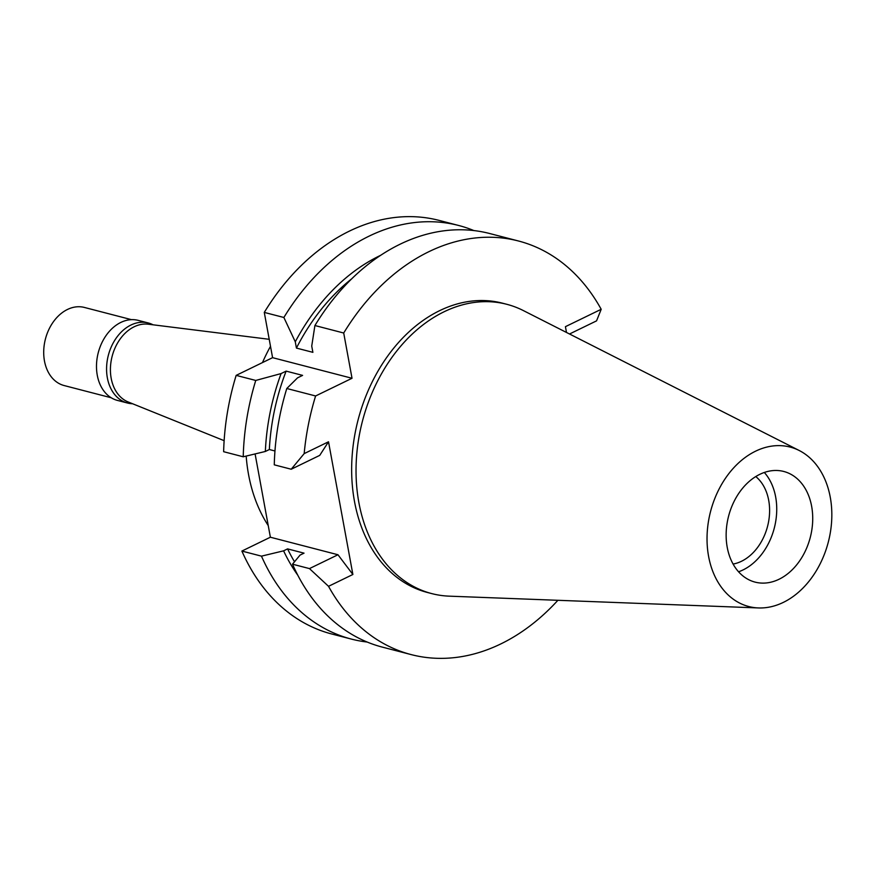 <?xml version="1.0" encoding="UTF-8"?>
<svg xmlns="http://www.w3.org/2000/svg" width="875" height="875" viewBox="0 0 875 875"><rect width="100%" height="100%" fill="white"/><g stroke="black" fill="none" stroke-linecap="round" stroke-linejoin="round"><path stroke-width="1.31" d="M779.056 579.25A57.148 42.208 104.5 0 0 812.656 521.631A57.148 42.208 104.5 0 0 783.781 471.472A57.148 42.208 104.5 0 0 759.806 474.338A57.148 42.208 104.5 0 0 726.206 531.956A57.148 42.208 104.5 0 0 755.081 582.116A57.148 42.208 104.5 0 0 779.056 579.25M764.323 472.467A57.148 42.208 -75.5 0 1 774.998 525.109A57.148 42.208 -75.5 0 1 743.072 569.92A57.148 42.208 -75.5 0 1 738.555 571.791M733.086 564.058A47.742 35.252 104.5 0 0 741.486 561.28A47.742 35.252 104.5 0 0 768.731 520.855A47.742 35.252 104.5 0 0 755.77 476.558M269.216 339.303L148.291 324.209A40.338 29.794 104.5 0 0 134.181 326.769A40.338 29.794 104.5 0 0 110.578 365.542A40.338 29.794 104.5 0 0 128.133 401.953L224.131 440.672M270.506 346.314A150.281 110.972 104.5 0 0 262.478 362.578M246.181 456.072A150.281 110.972 104.5 0 0 268.242 525.591M264.283 312.408L283.872 317.483A213.653 157.773 -75.5 0 1 369.02 236.173A213.653 157.773 -75.5 0 1 458.653 225.477L439.064 220.391A213.653 157.773 104.5 0 0 349.431 231.098A213.653 157.773 104.5 0 0 264.283 312.408L272.584 357.667L236.162 375.375A213.653 157.773 104.5 0 0 223.639 451.697L243.228 456.783A213.653 157.773 -75.5 0 1 255.752 380.45L236.162 375.375M255.095 453.939L270.375 537.217L241.883 551.064A213.653 157.773 104.5 0 0 331.789 634.003L351.378 639.089A213.653 157.773 -75.5 0 1 261.472 556.15L283.587 550.834L287.58 548.887L304.041 553.153L300.037 555.1L292.512 564.2L309.466 568.597L337.969 554.75L270.375 537.217M283.872 317.483L295.28 341.808L296.428 348.075L312.889 352.341L311.73 346.073L314.913 325.533L343.711 333.014L352.023 378.273L315.602 395.97L286.792 388.5A213.653 157.773 104.5 0 0 274.269 464.833L291.222 469.23L319.725 455.383L328.519 441.788L352.877 574.481L337.969 554.75M272.584 357.667L352.023 378.273M458.653 225.477A213.653 157.773 -75.5 0 1 473.889 230.573M343.711 333.014A213.653 157.773 -75.5 0 1 428.87 251.694A213.653 157.773 -75.5 0 1 518.492 240.997A213.653 157.773 -75.5 0 1 601.191 309.291L596.553 320.863L569.527 333.998M601.191 309.291L565.425 326.67L566.486 332.456M367.172 642.042A213.653 157.773 -75.5 0 1 351.378 639.089M241.883 551.064L261.472 556.15M274.969 450.986L269.347 449.52L265.344 451.467L243.228 456.783M265.344 451.467A194.305 143.478 -75.5 0 1 281.094 373.57L286.136 371.12L302.597 375.386L297.555 377.836L286.792 388.5M281.094 373.57L255.752 380.45M557.9 600.294A213.653 157.773 -75.5 0 1 500.85 643.902A213.653 157.773 -75.5 0 1 411.217 654.609A213.653 157.773 -75.5 0 1 328.53 586.316L352.877 574.481M328.519 441.788L304.172 453.622A213.653 157.773 -75.5 0 1 315.602 395.97M506.767 304.292L502.37 303.155A149.439 110.348 104.5 0 0 439.688 310.636A149.439 110.348 104.5 0 0 351.827 461.3A149.439 110.348 104.5 0 0 427.339 592.452L431.725 593.589A149.439 110.348 -75.5 0 1 356.213 462.438A149.439 110.348 -75.5 0 1 444.073 311.773A149.439 110.348 -75.5 0 1 506.767 304.292A149.439 110.348 -75.5 0 1 523.337 310.57L799.247 450.527A82.37 60.823 -75.5 0 1 831.25 525.853A82.37 60.823 -75.5 0 1 783.311 602.405A82.37 60.823 -75.5 0 1 758.417 607.939A82.37 60.823 -75.5 0 1 707.044 540.684A82.37 60.823 -75.5 0 1 755.552 451.194A82.37 60.823 -75.5 0 1 799.247 450.527M518.492 240.997L489.694 233.527A213.653 157.773 104.5 0 0 400.061 244.223A213.653 157.773 104.5 0 0 314.913 325.533M351.805 278.731A189.109 139.65 104.5 0 0 296.428 348.075M295.28 341.808A194.305 143.478 -75.5 0 1 379.575 255.828A194.305 143.478 -75.5 0 1 380.767 255.248M309.466 568.597L328.53 586.316M292.512 564.2A213.653 157.773 104.5 0 0 382.419 647.139L411.217 654.609M287.58 548.887A189.109 139.65 104.5 0 0 294.514 561.772M297.784 575.203A194.305 143.478 -75.5 0 1 283.587 550.834M304.172 453.622L291.222 469.23M286.136 371.12A189.109 139.65 104.5 0 0 269.347 449.52M758.417 607.939L449.269 596.159A149.439 110.348 -75.5 0 1 431.725 593.589M132.573 403.747A41.355 30.538 -75.5 0 1 127.52 403.025A41.355 30.538 -75.5 0 1 106.619 366.734A41.355 30.538 -75.5 0 1 130.933 325.041A41.355 30.538 -75.5 0 1 148.28 322.973A41.355 30.538 -75.5 0 1 153.048 324.8M148.28 322.973L138.184 320.359A41.355 30.538 104.5 0 0 120.838 322.427A41.355 30.538 104.5 0 0 96.534 364.12A41.355 30.538 104.5 0 0 117.425 400.411L127.52 403.025M131.447 319.648L84.394 307.442A40.338 29.794 104.5 0 0 67.473 309.466A40.338 29.794 104.5 0 0 43.75 350.142A40.338 29.794 104.5 0 0 64.138 385.547L111.191 397.753"/></g></svg>
